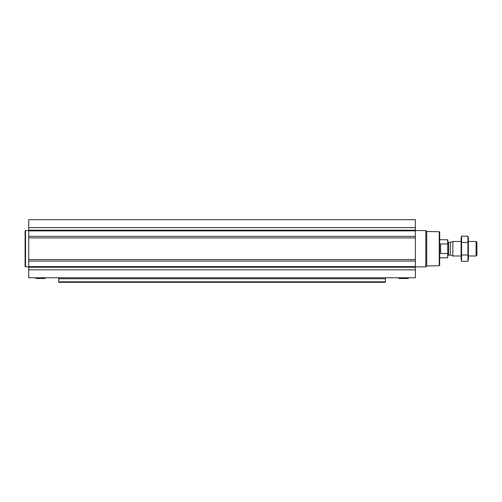 <?xml version="1.0" encoding="UTF-8"?>
<svg xmlns="http://www.w3.org/2000/svg" width="502" height="502" viewBox="0 0 502 502"><rect width="100%" height="100%" fill="white"/><g stroke="black" fill="none" stroke-linecap="round" stroke-linejoin="round"><path stroke-width="0.75" d="M415.367 236.373L415.367 277.775L28.733 277.775L28.733 219.688L415.367 219.688L415.367 236.373L28.733 236.373M385.417 278.754L58.684 278.754L58.684 282.312L385.417 282.312L385.417 277.775M58.684 278.754L58.684 277.775M385.417 282.312L58.684 282.312M439.237 231.723L439.237 265.74L439.689 265.288L439.689 232.175L439.237 231.723L426.725 231.504L425.803 230.581L415.367 230.581M439.237 265.74L426.725 265.96L426.725 231.504M426.725 265.96L425.803 266.882L425.803 230.581M399.046 278.497L408.088 278.497L399.046 278.497L398.889 277.775M28.733 266.882L25.552 266.882L25.552 230.581L28.733 230.581M25.552 266.882L25.1 266.43L25.1 231.033L25.552 230.581M36.006 278.497L45.048 278.497L36.006 278.497L35.849 277.775M447.859 244.305L447.677 243.947L440.599 243.947L440.599 253.51L447.677 253.51L447.859 253.159L447.677 257.808L447.859 239.837L439.689 239.655M447.677 243.947L447.677 239.655M476.065 241.468L476.065 255.995L476.9 255.154L476.9 242.303L476.065 241.468L468.366 241.468M461.106 255.995L452.835 255.995L452.835 241.468L461.106 241.468M461.57 236.153L461.106 237.885L461.106 259.578L461.57 261.31L461.57 236.153L467.908 236.153L467.908 261.31L461.57 261.31M461.57 242.441L467.908 242.441M461.57 255.016L467.908 255.016M467.908 236.153L468.366 237.885L468.366 259.578L467.908 261.31M385.417 281.823L58.684 281.823M415.367 227.632L28.733 227.632M415.367 230.223L28.733 230.223M415.367 230.864L28.733 230.864M415.367 237.917L28.733 237.917M415.367 259.547L28.733 259.547M415.367 261.09L28.733 261.09M415.367 266.6L28.733 266.6M415.367 267.24L28.733 267.24M415.367 269.831L28.733 269.831M398.971 278.453L408.088 278.497M398.732 278.045L408.245 277.775M35.931 278.453L45.048 278.497M35.692 278.045L45.205 277.775M450.332 242.384L450.332 255.079L450.332 242.384L452.835 241.468M450.099 255.041L448.537 255.041L448.537 242.422L447.859 241.744M425.803 266.882L415.367 266.882M408.164 278.453L408.402 278.045M45.13 278.453L45.362 278.045M447.677 257.808L439.689 257.808M476.065 255.995L468.366 255.995M450.332 255.079L452.835 255.995M450.099 242.422L448.537 242.422M448.537 255.041L447.859 255.719"/></g></svg>
